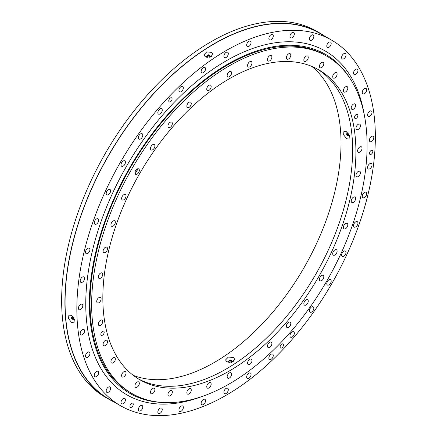 <?xml version="1.0" encoding="UTF-8"?>
<svg xmlns="http://www.w3.org/2000/svg" width="437" height="437" viewBox="0 0 437 437"><rect width="100%" height="100%" fill="white"/><g stroke="black" fill="none" stroke-linecap="round" stroke-linejoin="round"><path stroke-width="0.66" d="M170.425 101.805A2.36 1.36 120 0 0 171.965 99.723A2.36 1.36 120 0 0 171.604 97.833A2.36 1.36 120 0 0 170.425 97.954A2.36 1.36 120 0 0 168.884 100.029A2.36 1.36 120 0 0 169.245 101.919A2.36 1.36 120 0 0 170.425 101.805M131.608 407.18A2.36 1.36 120 0 0 133.148 405.099A2.36 1.36 120 0 0 132.788 403.209A2.36 1.36 120 0 0 131.608 403.329A2.36 1.36 120 0 0 130.068 405.405A2.36 1.36 120 0 0 130.434 407.295A2.36 1.36 120 0 0 131.608 407.18M371.15 154.31A2.36 1.36 120 0 0 372.69 152.234A2.36 1.36 120 0 0 372.329 150.344A2.36 1.36 120 0 0 371.15 150.459A2.36 1.36 120 0 0 369.609 152.54A2.36 1.36 120 0 0 369.97 154.43A2.36 1.36 120 0 0 371.15 154.31M281.778 347.939A2.36 1.36 120 0 0 283.318 345.864A2.36 1.36 120 0 0 282.957 343.974A2.36 1.36 120 0 0 281.778 344.094A2.36 1.36 120 0 0 280.237 346.17A2.36 1.36 120 0 0 280.603 348.06A2.36 1.36 120 0 0 281.778 347.939M71.198 315.339L68.871 315.121L68.533 318.688L71.712 322.572L74.006 322.812L74.323 319.261L71.198 315.339M211.77 52.358L206.646 51.948L203.893 54.844L205.248 56.712L210.366 57.05L213.119 54.188L211.77 52.358M211.672 56.449A4.621 2.873 -4.1 0 0 210.115 56.018M207.127 56.231A4.621 2.873 -4.1 0 0 205.614 56.903M370.15 116.018A3.119 1.803 120 0 0 371.903 113.276A3.119 1.803 120 0 0 371.368 110.998A3.119 1.803 120 0 0 369.462 111.38A3.119 1.803 120 0 0 367.708 114.123A3.119 1.803 120 0 0 368.244 116.4A3.119 1.803 120 0 0 370.15 116.018M365.157 93.174A3.119 1.803 120 0 0 366.037 88.438A3.119 1.803 120 0 0 363.792 89.11A3.119 1.803 120 0 0 362.918 93.846A3.119 1.803 120 0 0 365.157 93.174M356.739 73.52A3.119 1.803 120 0 0 357.297 69.128A3.119 1.803 120 0 0 354.735 70.139A3.119 1.803 120 0 0 354.178 74.53A3.119 1.803 120 0 0 356.739 73.52M345.104 57.553A3.119 1.803 120 0 0 345.372 53.538A3.119 1.803 120 0 0 342.515 54.925A3.119 1.803 120 0 0 342.247 58.94A3.119 1.803 120 0 0 345.104 57.553M330.541 45.656A3.119 1.803 120 0 0 330.541 42.05A3.119 1.803 120 0 0 327.422 43.853A3.119 1.803 120 0 0 327.422 47.453A3.119 1.803 120 0 0 330.541 45.656M313.405 38.123A3.119 1.803 120 0 0 313.182 34.949A3.119 1.803 120 0 0 309.838 37.189A3.119 1.803 120 0 0 310.062 40.357A3.119 1.803 120 0 0 313.405 38.123M294.123 35.14A3.119 1.803 120 0 0 293.713 32.414A3.119 1.803 120 0 0 290.19 35.097A3.119 1.803 120 0 0 290.594 37.822A3.119 1.803 120 0 0 294.123 35.14M273.163 36.784A3.119 1.803 120 0 0 272.622 34.507A3.119 1.803 120 0 0 268.963 37.631A3.119 1.803 120 0 0 269.503 39.909A3.119 1.803 120 0 0 273.163 36.784M251.04 43.012A3.119 1.803 120 0 0 250.423 41.165A3.119 1.803 120 0 0 248.178 41.843A3.119 1.803 120 0 0 246.681 44.732A3.119 1.803 120 0 0 247.304 46.573A3.119 1.803 120 0 0 249.543 45.901A3.119 1.803 120 0 0 251.04 43.012M228.311 53.669A3.119 1.803 120 0 0 227.661 52.238A3.119 1.803 120 0 0 225.257 53.074A3.119 1.803 120 0 0 223.897 56.215A3.119 1.803 120 0 0 224.542 57.646A3.119 1.803 120 0 0 226.945 56.81A3.119 1.803 120 0 0 228.311 53.669M205.521 68.494A3.119 1.803 120 0 0 204.904 67.451A3.119 1.803 120 0 0 202.342 68.462A3.119 1.803 120 0 0 201.162 71.81A3.119 1.803 120 0 0 201.779 72.853A3.119 1.803 120 0 0 204.341 71.843A3.119 1.803 120 0 0 205.521 68.494M183.24 87.121A3.119 1.803 120 0 0 182.704 86.422A3.119 1.803 120 0 0 179.989 87.619A3.119 1.803 120 0 0 179.044 91.12A3.119 1.803 120 0 0 179.58 91.825A3.119 1.803 120 0 0 182.295 90.628A3.119 1.803 120 0 0 183.24 87.121M162.012 109.097A3.119 1.803 120 0 0 161.608 108.687A3.119 1.803 120 0 0 158.751 110.075A3.119 1.803 120 0 0 158.079 113.68A3.119 1.803 120 0 0 158.489 114.095A3.119 1.803 120 0 0 161.346 112.702A3.119 1.803 120 0 0 162.012 109.097M142.369 133.875A3.119 1.803 120 0 0 142.14 133.7A3.119 1.803 120 0 0 139.146 135.295A3.119 1.803 120 0 0 138.797 138.933A3.119 1.803 120 0 0 139.021 139.108A3.119 1.803 120 0 0 142.014 137.513A3.119 1.803 120 0 0 142.369 133.875M124.78 160.843L124.78 160.843A3.119 1.803 120 0 0 121.661 162.646A3.119 1.803 120 0 0 121.661 166.251L121.661 166.251A3.119 1.803 120 0 0 124.78 164.449A3.119 1.803 120 0 0 124.78 160.843L124.78 160.843M109.692 189.347A3.119 1.803 120 0 0 106.715 191.466A3.119 1.803 120 0 0 106.836 194.858A3.119 1.803 120 0 0 107.098 194.968A3.119 1.803 120 0 0 110.069 192.843A3.119 1.803 120 0 0 109.955 189.45A3.119 1.803 120 0 0 109.692 189.347M97.467 218.669A3.119 1.803 120 0 0 94.682 221.051A3.119 1.803 120 0 0 94.905 224.225A3.119 1.803 120 0 0 95.463 224.367A3.119 1.803 120 0 0 98.249 221.985A3.119 1.803 120 0 0 98.025 218.817A3.119 1.803 120 0 0 97.467 218.669M88.411 248.101A3.119 1.803 120 0 0 85.843 250.674A3.119 1.803 120 0 0 86.165 253.624A3.119 1.803 120 0 0 87.045 253.739A3.119 1.803 120 0 0 89.607 251.166A3.119 1.803 120 0 0 89.29 248.216A3.119 1.803 120 0 0 88.411 248.101M82.74 276.916A3.119 1.803 120 0 0 80.43 279.609A3.119 1.803 120 0 0 80.84 282.335A3.119 1.803 120 0 0 82.052 282.346A3.119 1.803 120 0 0 84.363 279.653A3.119 1.803 120 0 0 83.959 276.927A3.119 1.803 120 0 0 82.74 276.916M80.605 304.398A3.119 1.803 120 0 0 78.567 307.151A3.119 1.803 120 0 0 79.048 309.653A3.119 1.803 120 0 0 80.605 309.494A3.119 1.803 120 0 0 82.648 306.747A3.119 1.803 120 0 0 82.167 304.245A3.119 1.803 120 0 0 80.605 304.398M82.052 329.875A3.119 1.803 120 0 0 80.299 332.617A3.119 1.803 120 0 0 80.84 334.9A3.119 1.803 120 0 0 82.74 334.513A3.119 1.803 120 0 0 84.499 331.77A3.119 1.803 120 0 0 83.959 329.493A3.119 1.803 120 0 0 82.052 329.875M87.045 352.725A3.119 1.803 120 0 0 86.165 357.455A3.119 1.803 120 0 0 88.411 356.783A3.119 1.803 120 0 0 89.29 352.047A3.119 1.803 120 0 0 87.045 352.725M95.463 372.373A3.119 1.803 120 0 0 94.905 376.765A3.119 1.803 120 0 0 97.467 375.754A3.119 1.803 120 0 0 98.025 371.363A3.119 1.803 120 0 0 95.463 372.373M107.098 388.34A3.119 1.803 120 0 0 106.836 392.36A3.119 1.803 120 0 0 109.692 390.968A3.119 1.803 120 0 0 109.955 386.953A3.119 1.803 120 0 0 107.098 388.34M121.661 400.243A3.119 1.803 120 0 0 121.661 403.843A3.119 1.803 120 0 0 124.78 402.04A3.119 1.803 120 0 0 124.78 398.44A3.119 1.803 120 0 0 121.661 400.243M138.797 407.77A3.119 1.803 120 0 0 139.021 410.944A3.119 1.803 120 0 0 142.369 408.704A3.119 1.803 120 0 0 142.14 405.536A3.119 1.803 120 0 0 138.797 407.77M158.079 410.753A3.119 1.803 120 0 0 158.489 413.478A3.119 1.803 120 0 0 162.012 410.796A3.119 1.803 120 0 0 161.608 408.071A3.119 1.803 120 0 0 158.079 410.753M179.044 409.108A3.119 1.803 120 0 0 179.58 411.386A3.119 1.803 120 0 0 183.24 408.262A3.119 1.803 120 0 0 182.704 405.984A3.119 1.803 120 0 0 179.044 409.108M201.162 402.881A3.119 1.803 120 0 0 201.779 404.728A3.119 1.803 120 0 0 204.024 404.056A3.119 1.803 120 0 0 205.521 401.166A3.119 1.803 120 0 0 204.904 399.32A3.119 1.803 120 0 0 202.659 399.992A3.119 1.803 120 0 0 201.162 402.881M223.897 392.224A3.119 1.803 120 0 0 224.542 393.655A3.119 1.803 120 0 0 226.945 392.819A3.119 1.803 120 0 0 228.311 389.678A3.119 1.803 120 0 0 227.661 388.247A3.119 1.803 120 0 0 225.257 389.083A3.119 1.803 120 0 0 223.897 392.224M246.681 377.399A3.119 1.803 120 0 0 247.304 378.447A3.119 1.803 120 0 0 249.866 377.431A3.119 1.803 120 0 0 251.04 374.083A3.119 1.803 120 0 0 250.423 373.04A3.119 1.803 120 0 0 247.861 374.05A3.119 1.803 120 0 0 246.681 377.399M268.963 358.772A3.119 1.803 120 0 0 269.503 359.476A3.119 1.803 120 0 0 272.213 358.28A3.119 1.803 120 0 0 273.163 354.773A3.119 1.803 120 0 0 272.622 354.068A3.119 1.803 120 0 0 269.908 355.265A3.119 1.803 120 0 0 268.963 358.772M290.19 336.796A3.119 1.803 120 0 0 290.594 337.206A3.119 1.803 120 0 0 293.451 335.818A3.119 1.803 120 0 0 294.123 332.213A3.119 1.803 120 0 0 293.713 331.803A3.119 1.803 120 0 0 290.856 333.191A3.119 1.803 120 0 0 290.19 336.796M309.838 312.018A3.119 1.803 120 0 0 310.062 312.193A3.119 1.803 120 0 0 313.056 310.603A3.119 1.803 120 0 0 313.405 306.96A3.119 1.803 120 0 0 313.182 306.785A3.119 1.803 120 0 0 310.188 308.38A3.119 1.803 120 0 0 309.838 312.018M330.541 279.642L330.541 279.642A3.119 1.803 120 0 0 327.422 281.444A3.119 1.803 120 0 0 327.422 285.05L327.422 285.05A3.119 1.803 120 0 0 330.541 283.247A3.119 1.803 120 0 0 330.541 279.642M342.515 256.552A3.119 1.803 120 0 0 345.487 254.427A3.119 1.803 120 0 0 345.372 251.035A3.119 1.803 120 0 0 345.104 250.931A3.119 1.803 120 0 0 342.133 253.05A3.119 1.803 120 0 0 342.247 256.443A3.119 1.803 120 0 0 342.515 256.552M354.735 227.224A3.119 1.803 120 0 0 357.526 224.842A3.119 1.803 120 0 0 357.297 221.668A3.119 1.803 120 0 0 356.739 221.526A3.119 1.803 120 0 0 353.954 223.908A3.119 1.803 120 0 0 354.178 227.076A3.119 1.803 120 0 0 354.735 227.224M363.792 197.792A3.119 1.803 120 0 0 366.359 195.219A3.119 1.803 120 0 0 366.037 192.269A3.119 1.803 120 0 0 365.157 192.154A3.119 1.803 120 0 0 362.595 194.727A3.119 1.803 120 0 0 362.918 197.677A3.119 1.803 120 0 0 363.792 197.792M369.462 168.977A3.119 1.803 120 0 0 371.772 166.284A3.119 1.803 120 0 0 371.368 163.558A3.119 1.803 120 0 0 370.15 163.547A3.119 1.803 120 0 0 367.839 166.24A3.119 1.803 120 0 0 368.244 168.966A3.119 1.803 120 0 0 369.462 168.977M371.597 141.495A3.119 1.803 120 0 0 373.635 138.742A3.119 1.803 120 0 0 373.16 136.246A3.119 1.803 120 0 0 371.597 136.399A3.119 1.803 120 0 0 369.56 139.146A3.119 1.803 120 0 0 370.035 141.648A3.119 1.803 120 0 0 371.597 141.495M324.811 36.205A211.311 121.999 120 0 0 319.988 33.152L316.716 31.262A211.311 121.999 120 0 0 211.06 41.728A211.311 121.999 120 0 0 73.017 227.939A211.311 121.999 120 0 0 105.41 397.266L108.676 399.15A211.311 121.999 120 0 0 113.735 401.805M319.988 33.152A211.311 121.999 120 0 0 214.332 43.618A211.311 121.999 120 0 0 76.284 229.824A211.311 121.999 120 0 0 108.676 399.15M120.563 405.749L108.791 398.954A211.076 121.868 -60 0 1 76.437 229.813A211.076 121.868 -60 0 1 214.332 43.804A211.076 121.868 -60 0 1 319.868 33.354L331.639 40.149A211.076 121.868 120 0 0 226.104 50.599A211.076 121.868 120 0 0 88.208 236.608A211.076 121.868 120 0 0 120.563 405.749A211.076 121.868 120 0 0 226.104 395.294A211.076 121.868 120 0 0 363.994 209.29A211.076 121.868 120 0 0 331.639 40.149M102.52 335.163A2.36 1.36 120 0 0 104.061 333.081A2.36 1.36 120 0 0 103.7 331.197A2.36 1.36 120 0 0 102.52 331.312A2.36 1.36 120 0 0 100.98 333.387A2.36 1.36 120 0 0 101.34 335.277A2.36 1.36 120 0 0 102.52 335.163M356.221 118.356A2.36 1.36 120 0 0 357.761 116.28A2.36 1.36 120 0 0 357.4 114.39A2.36 1.36 120 0 0 356.221 114.505A2.36 1.36 120 0 0 354.68 116.586A2.36 1.36 120 0 0 355.041 118.476A2.36 1.36 120 0 0 356.221 118.356M346.738 138.791L343.619 134.869L343.93 131.319L346.224 131.564L349.409 135.443L349.07 139.01L346.738 138.791M227.344 362.011A4.621 2.873 175.9 0 1 228.78 361.388M231.763 361.181A4.621 2.873 175.9 0 1 233.32 361.612M226.896 361.787L225.541 359.957L228.289 357.1L233.413 357.428L234.767 359.301L232.02 362.197L226.896 361.787M357.876 176.723A3.119 1.803 120 0 0 360.186 174.03A3.119 1.803 120 0 0 359.782 171.304A3.119 1.803 120 0 0 358.564 171.293A3.119 1.803 120 0 0 356.253 173.986A3.119 1.803 120 0 0 356.658 176.712A3.119 1.803 120 0 0 357.876 176.723M352.757 202.571A3.119 1.803 120 0 0 355.325 199.999A3.119 1.803 120 0 0 355.002 197.049A3.119 1.803 120 0 0 354.123 196.934A3.119 1.803 120 0 0 351.561 199.507A3.119 1.803 120 0 0 351.883 202.457A3.119 1.803 120 0 0 352.757 202.571M344.607 228.961A3.119 1.803 120 0 0 347.393 226.579A3.119 1.803 120 0 0 347.169 223.411A3.119 1.803 120 0 0 346.612 223.263A3.119 1.803 120 0 0 343.821 225.645A3.119 1.803 120 0 0 344.045 228.819A3.119 1.803 120 0 0 344.607 228.961M333.617 255.252A3.119 1.803 120 0 0 336.588 253.132A3.119 1.803 120 0 0 336.474 249.74A3.119 1.803 120 0 0 336.211 249.631A3.119 1.803 120 0 0 333.234 251.756A3.119 1.803 120 0 0 333.349 255.148A3.119 1.803 120 0 0 333.617 255.252M323.178 275.392L323.178 275.392A3.119 1.803 120 0 0 320.059 277.195A3.119 1.803 120 0 0 320.059 280.794L320.059 280.794A3.119 1.803 120 0 0 323.178 278.997A3.119 1.803 120 0 0 323.178 275.392M304.267 304.96A3.119 1.803 120 0 0 304.491 305.135A3.119 1.803 120 0 0 307.484 303.54A3.119 1.803 120 0 0 307.834 299.902A3.119 1.803 120 0 0 307.61 299.727A3.119 1.803 120 0 0 304.616 301.322A3.119 1.803 120 0 0 304.267 304.96M286.628 327.155A3.119 1.803 120 0 0 287.038 327.564A3.119 1.803 120 0 0 289.895 326.171A3.119 1.803 120 0 0 290.561 322.566A3.119 1.803 120 0 0 290.157 322.156A3.119 1.803 120 0 0 287.3 323.549A3.119 1.803 120 0 0 286.628 327.155M267.586 346.825A3.119 1.803 120 0 0 268.121 347.53A3.119 1.803 120 0 0 270.836 346.333A3.119 1.803 120 0 0 271.781 342.827A3.119 1.803 120 0 0 271.246 342.122A3.119 1.803 120 0 0 268.531 343.318A3.119 1.803 120 0 0 267.586 346.825M247.599 363.491A3.119 1.803 120 0 0 248.216 364.54A3.119 1.803 120 0 0 250.783 363.529A3.119 1.803 120 0 0 251.958 360.175A3.119 1.803 120 0 0 251.341 359.132A3.119 1.803 120 0 0 248.779 360.143A3.119 1.803 120 0 0 247.599 363.491M227.164 376.749A3.119 1.803 120 0 0 227.808 378.174A3.119 1.803 120 0 0 230.217 377.339A3.119 1.803 120 0 0 231.577 374.198A3.119 1.803 120 0 0 230.933 372.766A3.119 1.803 120 0 0 228.529 373.608A3.119 1.803 120 0 0 227.164 376.749M206.783 386.259A3.119 1.803 120 0 0 207.406 388.105A3.119 1.803 120 0 0 209.645 387.428A3.119 1.803 120 0 0 211.142 384.538A3.119 1.803 120 0 0 210.525 382.697A3.119 1.803 120 0 0 208.28 383.369A3.119 1.803 120 0 0 206.783 386.259M186.96 391.798A3.119 1.803 120 0 0 187.5 394.076A3.119 1.803 120 0 0 191.155 390.951A3.119 1.803 120 0 0 190.619 388.673A3.119 1.803 120 0 0 186.96 391.798M168.179 393.224A3.119 1.803 120 0 0 168.584 395.949A3.119 1.803 120 0 0 172.112 393.267A3.119 1.803 120 0 0 171.708 390.541A3.119 1.803 120 0 0 168.179 393.224M150.907 390.509A3.119 1.803 120 0 0 151.131 393.677A3.119 1.803 120 0 0 154.48 391.443A3.119 1.803 120 0 0 154.25 388.269A3.119 1.803 120 0 0 150.907 390.509M135.563 383.708A3.119 1.803 120 0 0 135.563 387.313A3.119 1.803 120 0 0 138.687 385.51A3.119 1.803 120 0 0 138.687 381.905A3.119 1.803 120 0 0 135.563 383.708M122.535 372.996A3.119 1.803 120 0 0 122.273 377.011A3.119 1.803 120 0 0 125.129 375.623A3.119 1.803 120 0 0 125.392 371.608A3.119 1.803 120 0 0 122.535 372.996M112.134 358.64A3.119 1.803 120 0 0 111.572 363.032A3.119 1.803 120 0 0 114.139 362.022A3.119 1.803 120 0 0 114.696 357.63A3.119 1.803 120 0 0 112.134 358.64M104.618 340.986A3.119 1.803 120 0 0 103.738 345.716A3.119 1.803 120 0 0 105.983 345.044A3.119 1.803 120 0 0 106.863 340.314A3.119 1.803 120 0 0 104.618 340.986M100.177 320.474A3.119 1.803 120 0 0 98.423 323.216A3.119 1.803 120 0 0 98.964 325.494A3.119 1.803 120 0 0 100.865 325.106A3.119 1.803 120 0 0 102.619 322.364A3.119 1.803 120 0 0 102.083 320.086A3.119 1.803 120 0 0 100.177 320.474M98.915 297.602A3.119 1.803 120 0 0 96.877 300.356A3.119 1.803 120 0 0 97.358 302.857A3.119 1.803 120 0 0 98.915 302.699A3.119 1.803 120 0 0 100.952 299.951A3.119 1.803 120 0 0 100.477 297.45A3.119 1.803 120 0 0 98.915 297.602M100.865 272.945A3.119 1.803 120 0 0 98.554 275.638A3.119 1.803 120 0 0 98.964 278.364A3.119 1.803 120 0 0 100.177 278.374A3.119 1.803 120 0 0 102.487 275.681A3.119 1.803 120 0 0 102.083 272.956A3.119 1.803 120 0 0 100.865 272.945M105.983 247.102A3.119 1.803 120 0 0 103.422 249.669A3.119 1.803 120 0 0 103.738 252.619A3.119 1.803 120 0 0 104.618 252.733A3.119 1.803 120 0 0 107.185 250.161A3.119 1.803 120 0 0 106.863 247.211A3.119 1.803 120 0 0 105.983 247.102M114.139 220.707A3.119 1.803 120 0 0 111.348 223.088A3.119 1.803 120 0 0 111.572 226.257A3.119 1.803 120 0 0 112.134 226.404A3.119 1.803 120 0 0 114.92 224.023A3.119 1.803 120 0 0 114.696 220.854A3.119 1.803 120 0 0 114.139 220.707M125.129 194.416A3.119 1.803 120 0 0 122.152 196.541A3.119 1.803 120 0 0 122.273 199.928A3.119 1.803 120 0 0 122.535 200.037A3.119 1.803 120 0 0 125.506 197.912A3.119 1.803 120 0 0 125.392 194.525A3.119 1.803 120 0 0 125.129 194.416M138.687 168.873L138.687 168.873A3.119 1.803 120 0 0 135.563 170.676A3.119 1.803 120 0 0 135.563 174.281L135.563 174.281A3.119 1.803 120 0 0 138.687 172.478A3.119 1.803 120 0 0 138.687 168.873L138.687 168.873M154.48 144.707A3.119 1.803 120 0 0 154.25 144.532A3.119 1.803 120 0 0 151.257 146.127A3.119 1.803 120 0 0 150.907 149.765A3.119 1.803 120 0 0 151.131 149.94A3.119 1.803 120 0 0 154.124 148.345A3.119 1.803 120 0 0 154.48 144.707M172.112 122.518A3.119 1.803 120 0 0 171.708 122.109A3.119 1.803 120 0 0 168.846 123.496A3.119 1.803 120 0 0 168.179 127.101A3.119 1.803 120 0 0 168.584 127.511A3.119 1.803 120 0 0 171.441 126.124A3.119 1.803 120 0 0 172.112 122.518M191.155 102.842A3.119 1.803 120 0 0 190.619 102.143A3.119 1.803 120 0 0 187.905 103.34A3.119 1.803 120 0 0 186.96 106.841A3.119 1.803 120 0 0 187.5 107.546A3.119 1.803 120 0 0 190.21 106.349A3.119 1.803 120 0 0 191.155 102.842M211.142 86.176A3.119 1.803 120 0 0 210.525 85.133A3.119 1.803 120 0 0 207.963 86.144A3.119 1.803 120 0 0 206.783 89.492A3.119 1.803 120 0 0 207.406 90.535A3.119 1.803 120 0 0 209.968 89.525A3.119 1.803 120 0 0 211.142 86.176M231.577 72.924A3.119 1.803 120 0 0 230.933 71.493A3.119 1.803 120 0 0 228.529 72.329A3.119 1.803 120 0 0 227.164 75.47A3.119 1.803 120 0 0 227.808 76.901A3.119 1.803 120 0 0 230.217 76.065A3.119 1.803 120 0 0 231.577 72.924M251.958 63.409A3.119 1.803 120 0 0 251.341 61.568A3.119 1.803 120 0 0 249.095 62.24A3.119 1.803 120 0 0 247.599 65.129A3.119 1.803 120 0 0 248.216 66.97A3.119 1.803 120 0 0 250.461 66.298A3.119 1.803 120 0 0 251.958 63.409M271.781 57.87A3.119 1.803 120 0 0 271.246 55.592A3.119 1.803 120 0 0 267.586 58.722A3.119 1.803 120 0 0 268.121 61A3.119 1.803 120 0 0 271.781 57.87M290.561 56.444A3.119 1.803 120 0 0 290.157 53.718A3.119 1.803 120 0 0 286.628 56.4A3.119 1.803 120 0 0 287.038 59.126A3.119 1.803 120 0 0 290.561 56.444M307.834 59.164A3.119 1.803 120 0 0 307.61 55.991A3.119 1.803 120 0 0 304.267 58.23A3.119 1.803 120 0 0 304.491 61.399A3.119 1.803 120 0 0 307.834 59.164M323.178 65.96A3.119 1.803 120 0 0 323.178 62.36A3.119 1.803 120 0 0 320.059 64.157A3.119 1.803 120 0 0 320.059 67.762A3.119 1.803 120 0 0 323.178 65.96M336.211 76.672A3.119 1.803 120 0 0 336.474 72.657A3.119 1.803 120 0 0 333.617 74.044A3.119 1.803 120 0 0 333.349 78.059A3.119 1.803 120 0 0 336.211 76.672M346.612 91.033A3.119 1.803 120 0 0 347.169 86.635A3.119 1.803 120 0 0 344.607 87.646A3.119 1.803 120 0 0 344.045 92.043A3.119 1.803 120 0 0 346.612 91.033M354.123 108.682A3.119 1.803 120 0 0 355.002 103.951A3.119 1.803 120 0 0 352.757 104.623A3.119 1.803 120 0 0 351.883 109.359A3.119 1.803 120 0 0 354.123 108.682M358.564 129.199A3.119 1.803 120 0 0 360.317 126.457A3.119 1.803 120 0 0 359.782 124.179A3.119 1.803 120 0 0 357.876 124.561A3.119 1.803 120 0 0 356.122 127.304A3.119 1.803 120 0 0 356.658 129.581A3.119 1.803 120 0 0 358.564 129.199M359.826 152.065A3.119 1.803 120 0 0 361.863 149.317A3.119 1.803 120 0 0 361.388 146.816A3.119 1.803 120 0 0 359.826 146.969A3.119 1.803 120 0 0 357.788 149.716A3.119 1.803 120 0 0 358.264 152.218A3.119 1.803 120 0 0 359.826 152.065M229.37 370.942A178.941 103.312 120 0 0 346.273 213.256A178.941 103.312 120 0 0 318.841 69.865A178.941 103.312 120 0 0 229.37 78.726A178.941 103.312 120 0 0 112.473 236.412A178.941 103.312 120 0 0 139.9 379.802A178.941 103.312 120 0 0 229.37 370.942M138.283 378.835A178.941 103.312 120 0 0 226.104 369.052A178.941 103.312 120 0 0 342.553 212.857A178.941 103.312 120 0 0 317.191 68.948M311.75 66.375A179.175 103.449 -60 0 1 329.034 212.049A179.175 103.449 -60 0 1 214.332 362.448A179.175 103.449 -60 0 1 133.329 375.405M229.37 383.872A194.782 112.456 -60 0 1 131.979 393.519A194.782 112.456 -60 0 1 102.127 237.438A194.782 112.456 -60 0 1 229.37 65.796A194.782 112.456 -60 0 1 326.761 56.149A194.782 112.456 -60 0 1 356.619 212.229A194.782 112.456 -60 0 1 229.37 383.872M326.761 56.149L325.144 55.215A194.782 112.456 120 0 0 227.753 64.862A194.782 112.456 120 0 0 100.505 236.504A194.782 112.456 120 0 0 130.363 392.584L131.979 393.519M137.966 168.731A179.175 103.449 120 0 0 135.088 173.724M138.125 168.726A178.941 103.312 120 0 0 135.159 173.866M349.999 78.436A195.705 112.992 120 0 0 194.339 88.127A195.705 112.992 120 0 0 89.367 303.797A195.705 112.992 120 0 0 162.903 402.499M364.414 115.597A198.48 114.592 120 0 0 214.152 68.374A198.48 114.592 120 0 0 85.756 303.977A198.48 114.592 120 0 0 202.293 396.403M206.488 57.203L207.204 56.723M210.115 56.46L210.945 56.832M209.394 55.046L209.869 55.499A1.475 0.918 175.9 0 1 210.039 55.739A1.475 0.918 175.9 0 1 210.066 55.799A1.475 0.918 175.9 0 1 208.946 56.919A1.475 0.918 175.9 0 1 207.193 56.34A1.475 0.918 175.9 0 1 207.149 56.007A1.475 0.918 175.9 0 1 207.302 55.679L207.706 55.166A0.972 0.601 175.9 0 1 208.525 54.8A0.972 0.601 175.9 0 1 209.394 55.046A0.972 0.601 175.9 0 1 209.509 55.204A0.972 0.601 175.9 0 1 208.82 55.969A0.972 0.601 175.9 0 1 207.635 55.597A0.972 0.601 175.9 0 1 207.706 55.166M208.678 55.646L208.46 55.155L208.678 55.646M71.575 317.797L71.805 317.082A1.475 0.781 56.2 0 1 71.925 316.88A1.475 0.781 56.2 0 1 73.263 317.349A1.475 0.781 56.2 0 1 73.553 319.316A1.475 0.781 56.2 0 1 73.318 319.349L72.569 319.289A0.972 0.513 56.2 0 1 71.941 318.89A0.972 0.513 56.2 0 1 71.575 317.797A0.972 0.513 56.2 0 1 72.531 317.972A0.972 0.513 56.2 0 1 72.924 318.868A0.972 0.513 56.2 0 1 72.569 319.289M72.504 318.742L71.968 318.125L72.504 318.742M231.768 361.623L232.593 361.989M228.218 362.306L228.857 361.88M231.042 360.203L231.517 360.656A1.475 0.918 175.9 0 1 231.714 360.962A1.475 0.918 175.9 0 1 229.889 362.104A1.475 0.918 175.9 0 1 228.797 361.17A1.475 0.918 175.9 0 1 228.95 360.842L229.354 360.323A0.972 0.601 175.9 0 1 230.468 359.962A0.972 0.601 175.9 0 1 231.042 360.203A0.972 0.601 175.9 0 1 230.998 360.886A0.972 0.601 175.9 0 1 229.971 361.153A0.972 0.601 175.9 0 1 229.354 360.323M230.621 360.607L229.818 360.509L230.621 360.607M346.672 133.973A0.972 0.513 56.2 0 1 346.945 133.749A0.972 0.513 56.2 0 1 347.901 134.569A0.972 0.513 56.2 0 1 347.726 135.459A0.972 0.513 56.2 0 1 347.666 135.459A0.972 0.513 56.2 0 1 346.907 134.891A0.972 0.513 56.2 0 1 346.672 133.973L346.902 133.258A1.475 0.781 56.2 0 1 347.022 133.05A1.475 0.781 56.2 0 1 347.317 132.919A1.475 0.781 56.2 0 1 348.218 133.367M348.786 134.186A1.475 0.781 56.2 0 1 348.655 135.492A1.475 0.781 56.2 0 1 348.507 135.519A1.475 0.781 56.2 0 1 348.415 135.519A1.475 0.781 56.2 0 1 348.327 135.508M347.054 134.514A0.694 0.694 0 0 0 347.098 134.629L347.579 134.591L347.311 134.896L347.104 134.64M209.711 57.296L210.066 55.799M207.706 57.438L207.149 56.007M74.164 318.873L73.553 319.316M71.958 318.344A0.694 0.694 0 0 0 72.209 318.726M72.597 316.475L71.925 316.88M231.364 362.453L231.714 360.962M229.359 362.595L228.797 361.17M349.25 135.06L348.655 135.492M347.666 135.459L348.415 135.519M348.01 132.591L347.022 133.05"/></g></svg>

